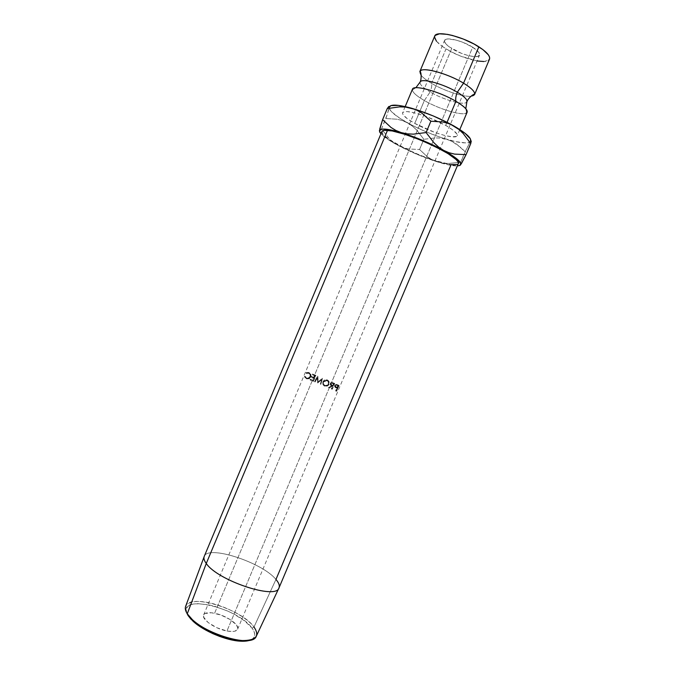 <?xml version="1.0" encoding="UTF-8"?>
<svg xmlns="http://www.w3.org/2000/svg" width="675" height="675" viewBox="0 0 675 675"><rect width="100%" height="100%" fill="white"/><g stroke="black" fill="none" stroke-linecap="round" stroke-linejoin="round"><path stroke-width="0.51" stroke-dasharray="3.38 2.53" d="M474.491 94.728C472.466 99.638 447.23 92.796 431.561 83.346C432.008 85.649 431.536 88.526 430.135 91.96C422.204 87.218 418.964 83.776 420.407 81.624C418.964 83.776 422.204 87.218 430.135 91.96C431.536 88.526 432.008 85.649 431.561 83.346C421.63 77.304 418.027 73.052 420.761 70.571M467.125 112.21C465.767 117.011 440.303 109.907 424.356 100.533L414.754 123.398L424.356 100.533C415.884 95.58 411.919 91.817 412.45 89.243C411.91 91.8 415.876 95.572 424.356 100.533L430.135 91.96C443.019 99.63 463.615 105.578 466.509 102.305C463.615 105.578 443.019 99.63 430.135 91.96L424.356 100.533C438.64 108.886 461.152 115.822 466.045 113.206M187.262 613.794C180.849 603.83 191.523 599.037 208.853 602.708C226.108 606.243 246.704 617.237 253.994 626.982L252.053 628.147C238.621 608.192 178.74 593.553 186.739 612.925L186.266 609.322L187.346 606.943L189.683 605.171L193.151 604.058L197.615 603.636L208.769 604.834L215.047 606.395L227.931 611.153L234.09 614.183L244.78 621.034L252.053 628.147L254.028 631.479L254.753 634.5L254.18 637.082L252.298 639.115L249.151 640.508M226.952 631.007C232.9 632.036 236.461 631.446 237.617 629.235C239.954 624.831 226.15 615.338 214.599 613.229L451.702 48.524C461.784 54.962 478.389 58.987 479.528 55.139C480.102 53.207 477.816 50.566 472.652 47.208L226.952 631.007L232.656 631.505L234.841 631.192L237.465 629.539L237.819 628.273L236.571 625.101L230.42 619.701L221.105 615.102L211.621 612.773L205.048 613.499L203.926 614.419L203.631 617.119L208.027 622.468L216.818 627.716L226.952 631.007L472.652 47.208L478.718 52.279L479.613 54.869L477.833 56.362L473.69 56.565L467.851 55.46L461.177 53.232L449.162 46.82L445.576 43.554L444.437 40.905L445.972 39.285L447.702 38.956L455.937 40.027L462.856 42.314L472.652 47.208C462.459 40.584 445.483 36.568 444.555 40.433C444.023 42.458 446.403 45.158 451.702 48.524L214.599 613.229C208.541 612.107 204.888 612.681 203.631 614.95C201.175 619.211 215.198 628.973 226.952 631.007M204.137 556.689C206.913 544.379 262.246 562.275 275.957 579.454L253.994 626.982C241.76 609.053 188.899 592.861 185.566 606.521M381.923 131.482C378.118 137.472 430.852 162.523 451.119 164.616L434.059 160.329L419.96 155.132L405.894 148.871L388.977 139.354L382.885 134.215L381.907 131.507M279.02 587.832C279.88 585.622 278.859 582.82 275.957 579.454C262.398 562.477 207.883 544.615 204.238 556.403M305.935 372.777L306.205 373.283L309.04 373.267L310.238 375.41L309.42 377.359L307.488 378.152L305.961 377.696L304.957 376.27L304.383 376.464L305.581 378.228L307.589 378.793L308.956 378.405L310.264 377.148L310.812 375.334L309.361 372.701L306.264 372.575L308.812 372.44L310.719 374.541L310.534 376.608L308.956 378.405L306.239 378.557L304.383 376.464L304.957 376.27L306.492 377.958C308.036 378.456 309.209 377.949 310.019 376.448L310.137 374.726L308.593 373.047L306.205 373.283L309.066 373.376L310.542 374.996L310.399 376.751C309.589 378.236 308.441 378.751 306.965 378.295L305.497 376.633L304.383 376.464L306.703 378.894L309.344 378.709L308.956 378.405L309.344 378.709L310.897 376.895L311.091 374.777L308.812 372.44L309.285 372.769L306.492 373.14L305.935 372.777L306.754 373.638L305.935 372.777M315.689 375.283L312.466 374.009L312.221 374.608L314.921 375.671L314.17 377.46L311.47 376.397L311.217 376.996L313.926 378.051L312.989 380.287L310.281 379.232L310.027 379.823L313.251 381.088L315.689 375.283L313.47 381.333L310.027 379.823L310.281 379.232L312.989 380.287L314.162 378.295L311.555 377.274L311.47 376.397L314.17 377.46L315.166 375.916L312.559 374.887L312.466 374.009L312.559 374.887L315.166 375.916L314.407 377.705L311.47 376.397L311.217 376.996L314.162 378.295L313.217 380.54L310.281 379.232L310.365 380.109L310.027 379.823L313.47 381.333L315.908 375.511L312.466 374.009L315.689 375.283M317.613 382.852L321.595 379.586L320.397 384.007L320.92 384.227L322.591 378.101L318.111 381.831L317.647 376.068L314.432 381.561L314.955 381.772L317.267 377.814L317.782 383.071L321.595 379.586L317.663 383.029L317.267 377.814L317.613 382.852M334.741 383.408L331.298 382.573L330.446 384.176L331.914 385.855L328.733 387.61L329.358 387.889L332.53 386.134L332.927 386.319L331.805 389.002L332.294 389.222L334.741 383.408L332.294 389.222L331.341 388.952L331.805 389.002L332.927 386.319L332.083 386.092L332.53 386.134L329.358 387.889L328.379 387.619L331.914 385.855L330.59 383.392L331.104 382.7L333.636 382.911L330.75 382.691L330.244 383.383L331.914 385.855L328.379 387.619L329.358 387.889L332.53 386.134L332.927 386.319L331.341 388.952L332.294 389.222L331.813 389.171L334.26 383.349L334.741 383.408L333.205 382.868L334.741 383.408M323.173 381.409L323.013 384.244L324.211 385.746L327.291 386.117L328.936 384.64L329.138 381.805L327.4 379.974L324.844 379.907L322.937 381.814C322.321 383.738 322.869 385.172 324.574 386.117L324.785 386.058C323.004 385.079 322.422 383.628 323.038 381.704L323.182 381.392C324.194 379.823 325.595 379.35 327.4 379.974C329.155 380.945 329.721 382.404 329.071 384.353L328.286 385.493L324.574 386.117L327.949 385.535L328.759 384.362C329.392 382.43 328.877 380.987 327.189 380.025L327.189 380.025C325.468 379.426 324.101 379.915 323.08 381.51L324.717 380L327.738 380.329L328.852 381.831L328.455 384.936L325.78 386.387L324.025 385.822L322.878 384.337L323.08 381.51M339.12 385.442L336.85 384.488L335.467 385.02L335.256 387.003L337.331 388.361L336.201 391.044L336.665 391.272L339.12 385.442L336.665 391.272L335.576 390.926L336.201 391.044L337.331 388.361L335.652 387.458L335.197 385.484L335.948 384.623L338.099 384.961L336.293 384.387L334.682 385.4L335.197 385.484L334.682 385.4L335.095 387.357L337.331 388.361L336.707 388.235L335.576 390.926L336.665 391.272L336.023 391.137L338.479 385.307L339.12 385.442L337.492 384.843L339.12 385.442M434.692 36.121C433.882 39.336 437.653 43.597 446.023 48.878L431.561 83.346C426.634 80.435 423.166 77.768 421.149 75.347M445.753 125.423L447.061 122.318L445.753 125.423L453.229 130.267L456.983 134.114L457.279 135.472L456.528 136.392L452.09 136.822L444.428 135.397L434.717 132.368L414.754 123.398C406.232 118.581 402.182 115.037 402.604 112.742C404.544 110.396 412.358 111.62 426.026 116.412L445.753 125.423C453.946 130.165 457.768 133.591 457.211 135.7C456.081 139.961 430.802 132.494 414.754 123.398L407.312 118.724L403.135 114.818L402.519 113.349L402.941 112.286L406.907 111.561L414.526 112.826L424.668 115.923L435.679 120.369L445.753 125.423M389.188 107.342L389.365 108.641L391.736 111.957L399.828 118.26L412.113 125.305L426.819 132.131L441.973 137.827L455.541 141.615L465.581 142.914L467.859 142.737L470.517 141.438L465.083 151.732L456.781 144.256L452.031 141.404L446.774 139.328C458.654 142.805 466.324 143.724 469.775 142.096L460.662 162.186L460.088 165.316L460.662 162.186L465.083 151.732L461.109 147.741L452.031 141.404L446.774 139.328L441.264 138.181L435.527 137.886L423.849 139.295L416.652 129.988L412.408 126.107L407.658 122.934C420.179 129.718 433.215 135.186 446.774 139.328L441.264 138.181L435.527 137.886L423.849 139.295L419.555 149.496L427.469 156.853L432.093 159.722L445.964 164.287L457.312 165.923C452.984 166.016 446.302 164.658 437.282 161.857C423.816 157.537 410.788 152.078 398.208 145.471L417.412 154.524L437.282 161.857L442.792 163.08L448.597 163.468L460.662 162.186L448.597 163.468L442.792 163.08L437.282 161.857L432.093 159.722L427.469 156.853L419.555 149.496L423.849 139.295L416.652 129.988L412.408 126.107L407.658 122.934L402.536 120.656L397.128 119.23L385.872 118.522L389.222 108.177C390.428 111.831 396.571 116.75 407.658 122.934L402.536 120.656L397.128 119.23L385.872 118.522L381.493 128.993L389.045 138.476L393.398 142.357L398.208 145.471C389.711 140.915 383.957 137.025 380.945 133.819L390.327 140.957L403.321 147.656L408.653 148.972L419.555 149.496L408.653 148.972L403.321 147.656L398.208 145.471L393.398 142.357L389.045 138.476L381.493 128.993L387.07 114.893L389.188 107.342L388.825 106.473M470.956 96.28C463.295 97.166 444.04 90.787 431.561 83.346L446.023 48.878C461.759 58.894 487.628 65.197 489.51 59.164M442.108 46.271L450.571 51.486L460.721 56.177L477.073 60.969M483.848 61.518L488.666 60.227M436.388 41.141L442.049 46.229M471.268 141.033L470.517 141.438M458.367 163.401L457.304 164.447M380.573 130.435L381.493 128.993L380.573 130.435M460.62 164.843L461.498 163.451M379.713 129.119L379.392 130.781M256.281 636.238C257.479 633.732 256.719 630.644 253.994 626.982L275.957 579.454L451.119 164.616C455.313 165.147 457.701 164.81 458.3 163.586M337.492 384.843L338.479 385.307L336.023 391.137L335.576 390.926L336.707 388.235L335.095 387.357L334.522 386.016L335.804 384.396L337.492 384.843M335.61 386.986L336.96 387.636L337.778 385.695L335.467 385.197L335.062 386.168L335.61 386.986M335.146 385.619L336.656 387.34L335.146 385.619L335.644 385.087L338.403 385.822L337.778 385.695L336.96 387.636L336.074 387.231L337.584 387.762L336.96 387.636L337.584 387.762L338.403 385.822L336.158 385.18L335.146 385.619M328.016 384.607L328.463 382.657L327.755 381.198L325.924 380.396L323.738 381.476L323.215 383.062L324.388 385.282L325.831 385.754L328.016 384.607M328.565 384.126L327.67 385.037L324.844 385.535L327.966 385.02L328.565 384.126C329.046 382.523 328.565 381.341 327.122 380.557L323.553 381.923C323.047 383.493 323.544 384.674 325.055 385.467L324.844 385.535C323.418 384.784 322.945 383.611 323.443 382.025L326.919 380.616C328.32 381.383 328.767 382.565 328.269 384.142L327.983 384.995L326.076 385.712L324.582 385.214L323.561 384.007L323.857 381.383L326.093 380.329L328.582 382.042L328.565 384.126M333.205 382.868L334.26 383.349L331.813 389.171L331.341 388.952L332.083 386.092L328.978 387.889L328.379 387.619L331.493 385.822L330.1 384.277L330.522 382.911L331.433 382.387L333.205 382.868M331.256 384.986L332.724 385.67L333.534 383.729L331.062 383.181L330.649 384.159L331.256 384.986M330.733 383.602L332.168 385.273L330.733 383.602L331.045 383.198L333.998 383.78L332.724 385.67L331.746 385.231L333.18 385.72L332.724 385.67L333.998 383.78L331.425 383.198L330.733 383.602M317.402 378.017L315.107 381.991L317.402 378.017L315.107 381.991L314.432 381.561L315.107 381.991L314.432 381.561L317.647 376.068L314.609 381.788L317.647 376.068L318.161 382.008L317.866 376.296L318.161 382.008L322.591 378.101L320.853 384.353L322.557 378.236L320.853 384.353L320.347 384.142L320.92 384.227L320.347 384.142L321.595 379.586L320.347 384.142L321.578 379.73L317.663 383.029L317.402 378.017M312.803 374.288L315.908 375.511L313.47 381.333L310.365 380.109L310.61 379.519L313.217 380.54L314.162 378.295L311.555 377.274L311.799 376.675L314.407 377.705L315.166 375.916L312.559 374.887L312.803 374.288M306.754 373.638L307.066 372.811L308.838 372.634L310.964 374.389L311.015 376.591L309.344 378.709L306.703 378.894L305.168 377.527L304.948 376.836L305.497 376.633L306.45 378.042L307.927 378.481L310.399 376.751L310.441 374.701L309.732 373.764L308.5 373.233L306.754 373.638M338.403 385.822L337.584 387.762L335.602 386.26L336.479 385.104L338.403 385.822M333.998 383.78L333.18 385.72L331.028 384.168L331.94 383.02L333.998 383.78M250.881 639.892C255.597 637.521 255.994 633.606 252.053 628.147L253.994 626.982M237.617 629.235L479.528 55.139M466.644 112.843L465.801 108.726M405.186 106.591L402.604 112.742M459.81 129.549L457.211 135.7M412.341 90.02L415.868 87.733M203.631 614.95L444.555 40.433M335.441 384.522L335.948 384.623M336.167 385.189L335.644 385.087M305.623 377.013L305.066 376.591M305.117 377.409L304.552 376.996"/><path stroke-width="1.01" d="M420.761 70.571C424.997 67.222 448.943 74.174 463.548 83.177L457.321 92.222C444.218 84.257 422.862 78.216 420.407 81.624C422.862 78.216 444.218 84.257 457.321 92.222L463.548 83.177C471.859 88.324 475.504 92.18 474.491 94.728M466.509 102.305C468.112 100.322 465.05 96.964 457.321 92.222C465.05 96.964 468.112 100.322 466.509 102.305M249.151 640.508L239.515 641.115L233.398 640.288L219.772 636.474L212.844 633.648L200.23 626.746L190.974 619.194L188.089 615.566L186.739 612.925L188.089 615.566L187.262 613.794L206.272 563.482C204.263 560.773 203.555 558.503 204.137 556.689L185.566 606.521C184.908 608.538 185.473 610.968 187.262 613.794C197.066 631.538 252.374 649.232 256.281 636.238L278.893 588.111C275.721 599.906 217.358 580.39 206.272 563.482L387.517 130.275C384.244 130.03 382.379 130.427 381.923 131.482L384.176 130.3L392.192 130.95L404.806 134.3L420.036 139.843L435.291 146.661L447.972 153.588L456.038 159.469L457.945 161.722L458.367 163.401M457.304 164.447L451.119 164.616L275.957 579.454C278.986 582.981 279.965 585.866 278.893 588.111M381.923 131.482L204.238 556.403C203.479 558.259 204.154 560.621 206.272 563.482C217.527 580.627 276.75 600.151 279.02 587.832L458.3 163.586C463.582 158.228 406.063 130.984 387.517 130.275L206.272 563.482L187.262 613.794L188.089 615.566L192.991 621.169C203.437 631.049 226.243 640.634 240.612 641.191C244.983 641.41 248.4 640.98 250.881 639.892M474.576 94.559L489.51 59.164C490.43 56.177 486.877 52.068 478.853 46.82C462.831 36.349 436.058 30.054 434.692 36.121L419.85 71.558C420.888 66.293 447.365 73.17 463.548 83.177L478.853 46.82L463.548 83.177C471.648 88.189 475.318 91.986 474.576 94.559L470.956 96.28M421.149 75.347L419.85 71.558M466.045 113.206C469.125 111.282 465.75 107.317 455.912 101.309C455.38 98.837 455.853 95.808 457.321 92.222C455.853 95.808 455.38 98.837 455.912 101.309C439.644 91.53 413.319 84.367 412.45 89.227L405.186 106.591M447.061 122.318L455.912 101.309L447.061 122.318M470.517 141.438C471.994 138.459 466.442 133.304 453.862 125.955L458.806 129.355L463.244 133.549L470.737 143.606L471.268 141.033L470.517 141.438L470.424 138.932L465.007 133.228L449.137 123.382L433.148 115.898L416.635 109.763L398.638 105.41L390.926 105.612L389.188 107.342L388.825 106.473L387.231 108.608L399.532 106.869L405.591 107.072L411.522 108.211C397.558 104.431 390.116 104.144 389.188 107.342M459.81 129.549L467.125 112.21C467.792 109.839 464.054 106.203 455.912 101.309C439.636 91.522 413.286 84.358 412.45 89.243M477.073 60.969L483.848 61.518M488.666 60.227L489.62 58.843L489.51 57.012L488.329 54.81L482.903 49.612L474.12 44.061L463.362 39.066L452.41 35.454L447.432 34.366L439.476 33.817L435.13 35.438L434.506 36.965L436.388 41.141M388.825 106.473L387.231 108.608L399.532 106.869L405.591 107.072L411.522 108.211L416.998 110.303L422.044 113.282L430.869 121.222L442.749 121.964L448.436 123.483L453.862 125.955C440.353 118.479 426.237 112.565 411.522 108.211L416.998 110.303L422.044 113.282L430.869 121.222L442.749 121.964L448.436 123.483L453.862 125.955L458.806 129.355L463.244 133.549L470.737 143.606L471.268 141.033M460.62 164.843L466.071 154.634L454.587 154.111L448.993 152.719L443.576 150.348C453.777 156.009 459.498 160.329 460.73 163.291L460.131 165.324L457.312 165.923L459.683 165.51L460.865 163.882L459.245 161.097L454.832 157.317L438.826 147.842L422.828 140.459L406.375 134.241L388.547 129.524L382.868 129.068L379.848 129.904L379.62 131.937L380.945 133.819L379.392 130.781L380.43 129.541C383.366 128.36 390.319 129.381 401.288 132.621C415.901 137.168 430 143.083 443.576 150.348L438.564 147.023L433.991 142.83L426.102 132.562L413.362 134.156L407.219 133.852L401.288 132.621L395.896 130.461L390.994 127.457L382.615 119.652L379.392 130.781M461.498 163.451L466.071 154.634L470.737 143.606L466.071 154.634L454.587 154.111L448.993 152.719L443.576 150.348L438.564 147.023L433.991 142.83L426.102 132.562L413.362 134.156L407.219 133.852L401.288 132.621L395.896 130.461L390.994 127.457L382.615 119.652L379.713 129.119M387.231 108.608L382.615 119.652L387.231 108.608M430.869 121.222L426.102 132.562L430.869 121.222M253.994 626.982C260.027 636.053 256.078 640.583 242.139 640.558C227.146 639.976 203.285 629.944 192.375 619.642L187.262 613.794M420.238 70.976L420.837 73.162C420.871 72.52 421.85 78.545 420.069 82.105L415.868 87.733M474.719 93.884L472.736 94.972C473.167 94.508 468.188 98.018 466.881 101.782L465.801 108.726M380.43 129.541L379.941 128.25M461.869 162.793L460.73 163.291M242.139 640.558L240.612 641.191M192.375 619.642L192.991 621.169"/></g></svg>
